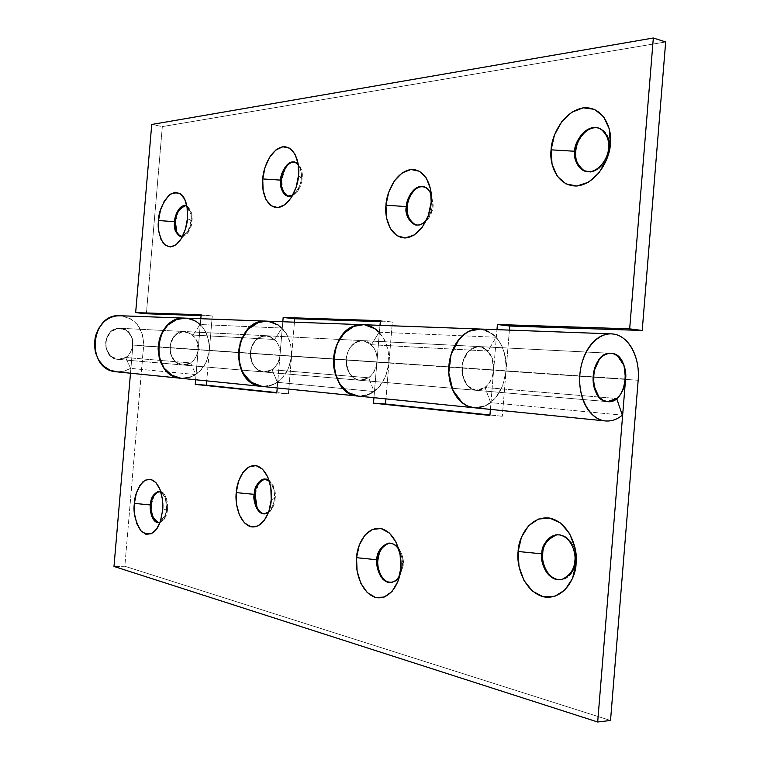 <?xml version="1.0" encoding="UTF-8"?>
<svg xmlns="http://www.w3.org/2000/svg" width="760" height="760" viewBox="0 0 760 760"><rect width="100%" height="100%" fill="white"/><g stroke="black" fill="none" stroke-linecap="round" stroke-linejoin="round"><path stroke-width="0.57" stroke-dasharray="3.8 2.85" d="M154.536 494.589L159.22 491.226L161.994 491.853L164.017 493.62L165.993 497.22L167.457 508.896L166.63 508.886C166.564 514.254 164.379 518.709 160.084 522.244L165.395 515.052L166.63 508.886L162.63 510.292L166.63 508.886L165.405 497.828L160.787 491.663C165.689 496.603 167.637 502.341 166.63 508.886L167.457 508.896C168.368 504.051 166.07 491.14 159.448 491.236L159.343 491.245M269.049 480.159L273.191 485.564L275.13 498.503L274.265 498.484C274.198 503.063 272.356 507.528 268.726 511.86C272.356 507.528 274.198 503.063 274.265 498.484L271.225 499.918L274.265 498.484C275.187 492.907 273.552 487.131 269.363 481.147C273.552 487.131 275.187 492.907 274.265 498.484L275.13 498.503C276.184 492.157 274.16 486.067 269.069 480.215M269.059 480.215L265.098 479.009M389.367 543.096L392.046 543.295L398.269 547.39L402.135 554.971L403.17 560.225L403.199 565.858L402.287 565.877L399.722 575.339L402.287 565.877L400.748 568.489L402.287 565.877C402.981 561.422 401.907 556.111 399.057 549.936C401.907 556.111 402.981 561.422 402.287 565.877L403.199 565.858C404.111 560.462 402.486 554.334 398.316 547.504M398.306 547.485C395.827 544.483 392.958 543.02 389.699 543.106M557.574 534.745L560.908 534.964C565.487 535.828 569.24 538.764 572.185 543.77C575.111 548.806 576.327 554.439 575.833 560.671L574.883 560.681L575.833 560.671C577.514 553.688 571.719 534.536 558.096 534.745M478.942 328.994C485.402 329.156 491.103 331.911 496.042 337.24L379.107 332.215C374.917 327.959 370.11 325.498 364.686 324.834L363.308 324.719L364.686 324.834C381.092 328.88 389.167 341.61 388.93 363.023L506.017 371.127L502.303 416.28L506.017 371.127L638.172 380.276L506.017 371.127C506.35 347.329 497.952 333.317 480.833 329.099M474.24 407.759L606.014 420.992L474.696 407.797C480.329 408.139 485.649 406.41 490.647 402.619L622.326 415.15L490.647 402.619L485.032 387.514L616.683 398.506L485.032 387.514L490.647 402.619C485.649 406.457 480.339 408.187 474.696 407.797L262.57 386.479L474.696 407.797L485.82 405.602L495.625 397.851L502.692 385.748L506.017 371.127C506.663 363.318 505.694 355.984 503.13 349.135C500.555 342.285 496.764 337.041 491.777 333.393L480.558 329.051M116.546 371.811L181.545 378.337L116.936 371.839L123.994 371.231L130.634 368.381L195.785 374.575L190.608 362.938L125.628 357.513L117.999 359.394L110.609 356.126L106.134 348.678L106.124 339.568L110.58 331.911L117.971 328.32L125.77 329.973L131.357 336.262L132.895 345.069L130.492 373.207L132.895 345.069C133.504 336.395 129.238 330.79 120.099 328.244C112.252 328.538 107.445 333.06 105.678 341.82C106.201 352.611 110.295 358.473 117.962 359.394L607.591 401.66L476.14 390.308L485.032 387.514L476.14 390.308L607.591 401.66L117.999 359.394L125.628 357.513L190.608 362.938L182.675 364.981L117.999 359.394L182.637 364.971C174.667 364.012 170.42 357.732 169.898 346.142C171.75 336.747 176.766 331.882 184.927 331.55C194.417 334.267 198.844 340.271 198.189 349.572L195.624 379.753L198.189 349.572L132.895 345.069L376.931 361.902L373.948 397.68L376.931 361.902L279.993 355.214C280.744 345.496 276.365 339.007 266.855 335.749L266.238 335.702C257.735 336.081 252.491 341.373 250.524 351.585C251.037 364.163 255.445 370.965 263.758 371.972L272.061 369.731L368.647 377.796L360.059 380.285L263.796 371.982L360.012 380.285C351.376 379.221 346.816 371.801 346.332 358.036C348.422 346.864 353.885 341.059 362.729 340.623L363.365 340.67C373.236 344.204 377.758 351.281 376.931 361.902C377.387 356.478 376.295 351.699 373.663 347.558C371.022 343.425 367.593 341.126 363.365 340.67C359.128 340.233 355.328 341.8 351.975 345.373C348.622 348.963 346.702 353.514 346.237 359.034C345.781 364.553 346.911 369.388 349.619 373.549C352.336 377.691 355.813 379.933 360.059 380.285L368.647 377.796L272.061 369.731L277.409 382.337L374.158 391.542C369.331 394.953 364.192 396.492 358.729 396.14C375.563 395.19 385.624 384.151 388.93 363.023L291.565 356.278C291.716 336.661 283.879 324.985 268.071 321.262L266.741 321.157M186.333 318.212C201.714 321.518 209.37 332.31 209.314 350.588L143.611 346.037C143.621 328.985 136.23 318.915 121.419 315.818M288.41 393.822L276.839 392.606L288.41 393.822L276.811 392.977L288.41 393.822L291.565 356.278L288.41 393.822M374.955 328.719L383.125 337.345L388.008 349.372L388.93 363.023L385.947 398.886L388.93 363.023L209.314 350.588L206.748 380.874L209.314 350.588L143.611 346.037L124.83 566.267L610.527 720.47L124.83 566.267L113.99 566.447L124.83 566.267L143.735 343.662L142.167 333.478L137.351 324.567L130.891 318.944L121.182 315.78M502.303 416.28L489.943 414.979L502.303 416.28M255.103 494.361L259.008 482.809L264.879 478.999M264.964 478.999L266.475 479.104M268.385 512.781C272.849 508.525 275.091 503.766 275.13 498.503L271.111 510.216C268.841 513.171 266.323 514.339 263.558 513.722M546.231 570.408C543.428 565.421 542.279 559.901 542.764 553.859C543.267 547.779 545.271 542.906 548.786 539.22L556.234 534.907M559.892 579.766L562.989 579.405C571.7 574.769 575.985 568.518 575.833 560.671C575.311 566.894 573.23 571.843 569.591 575.519C565.943 579.167 561.83 580.488 557.27 579.462M382.698 546.962L388.749 543.172M399.095 577.809L403.199 565.858L398.269 578.835C395.447 582.017 392.284 583.167 388.797 582.264M380.418 574.303L378.214 567.387L377.919 559.778M151.268 504.982L154.527 494.598M159.419 522.633L159.97 522.557C164.873 519.46 167.371 514.909 167.457 508.896L164.103 519.403L159.961 522.595L157.966 522.51M152.665 516.486L151.268 505.01M490.399 409.383L493.658 369.949L625.584 379.05L493.658 369.949C494.513 357.808 489.658 350.018 479.094 346.56C469.946 347.073 464.265 353.495 462.051 365.835C462.488 381.026 467.172 389.177 476.092 390.308L467.58 385.88L462.469 375.487L462.602 362.662L467.941 351.832L476.615 346.702L481.289 346.864L485.649 348.916L492.024 357.656L493.658 369.949L490.399 409.383M116.936 371.839L124.003 371.25L130.634 368.381L125.628 357.513L130.634 368.381L195.785 374.575L190.608 362.938L182.675 364.981L175 361.494L170.354 353.514L170.364 343.729L175.018 335.502L182.723 331.635L190.817 333.402L196.612 340.138L198.189 349.572L279.993 355.214L277.229 387.961L279.993 355.214C280.402 350.255 279.338 345.876 276.792 342.076C274.236 338.285 270.921 336.167 266.855 335.749C262.77 335.331 259.122 336.756 255.901 340.014C252.69 343.292 250.866 347.444 250.429 352.488C250.012 357.533 251.113 361.959 253.735 365.769C256.358 369.569 259.711 371.64 263.796 371.982L272.061 369.731L277.409 382.337L374.158 391.542L368.647 377.796L374.158 391.542C369.331 395 364.192 396.53 358.729 396.14L369.493 394.221L378.964 387.239L385.766 376.285L388.93 363.023L392.35 322.05L380.294 321.641L392.35 322.05L388.93 363.023L506.017 371.127C502.522 394.411 492.081 406.628 474.696 407.797L474.212 407.759M262.57 386.479C267.824 386.821 272.773 385.443 277.409 382.337C272.773 385.443 267.824 386.821 262.57 386.479L181.545 378.337C186.58 378.67 191.33 377.416 195.785 374.575C191.33 377.416 186.58 378.67 181.545 378.337L262.57 386.479L272.925 384.769L282.026 378.413L288.553 368.419L291.565 356.278C288.439 375.63 278.777 385.69 262.57 386.479M277.979 324.834L285.874 332.747M285.893 332.776L290.624 343.776L291.565 356.278L294.433 322.173L291.565 356.278L209.314 350.588L209 341.867L206.511 333.688C204.126 328.415 200.678 324.368 196.166 321.556L186.086 318.174M181.136 378.299L181.545 378.337C197.096 377.673 206.359 368.429 209.314 350.588L212.249 315.979L201.067 315.599L212.249 315.979L209.314 350.588L206.454 361.779L200.212 370.975L191.482 376.798L181.099 378.299M390.688 582.531L392.502 582.378L399.095 577.818M264.375 513.855L268.385 512.791M590.606 171.959C595.26 171.579 599.45 169.071 603.174 164.445C606.879 159.79 608.997 154.365 609.51 148.181L608.589 147.953L609.51 148.181C610.717 141.493 608.19 135.232 601.929 129.409L598.196 127.927M415.891 225.055L418.484 225.292L425.362 222.271L429.837 216.486L432.706 208.449L433.162 205.067L432.259 204.905L431.176 202.169L432.259 204.905L431.281 195.149L432.259 204.905L433.162 205.067L431.072 192.612L425.267 187.026L423.548 186.599M292.286 196.042L297.986 190.826L302.072 178.267L298.537 175.332L301.216 178.106C301.881 173.802 300.903 169.347 298.3 164.739C300.903 169.347 301.881 173.802 301.216 178.106L302.072 178.267C303.135 171.75 301.026 166.44 295.745 162.327L294.557 162.06M176.843 232.541C178.182 235.467 179.987 236.873 182.267 236.778L185.554 235.486L188.546 231.914L191.947 220.714L187.435 218.595L191.14 220.59L190.95 214.282L186.931 206.359C190.57 210.548 191.976 215.298 191.14 220.59L191.947 220.714C192.879 214.785 191.188 209.893 186.875 206.036L186.323 205.865M265.981 321.128C272.004 321.29 277.334 323.589 281.988 328.044L200.032 324.52C196.127 320.919 191.662 318.829 186.647 318.25L185.373 318.145M267.14 321.166L270.997 321.784L281.988 328.044L274.616 339.463L268.479 336.024L261.63 336.347L255.531 340.413L251.484 347.367L250.391 355.718L252.491 363.669L257.308 369.502L263.796 371.982C267.881 372.305 271.491 370.832 274.645 367.565C277.79 364.287 279.566 360.173 279.993 355.214L282.805 321.746L279.993 355.214C278.16 365.949 272.764 371.535 263.796 371.982L182.675 364.981C191.282 364.601 196.45 359.461 198.189 349.572L200.802 318.716L197.942 351.481L196.241 356.639L193.087 360.943C190.066 363.945 186.599 365.294 182.675 364.981L263.758 371.972C255.293 370.415 250.857 363.935 250.429 352.555C251.569 342.637 256.842 337.022 266.238 335.702L274.616 339.463L192.973 335.036L200.032 324.52L281.988 328.044L274.616 339.463L192.973 335.036L185.516 331.597L192.973 335.036L200.032 324.52M364.686 324.834L363.118 324.71M480.187 329.033L488.841 331.55L496.042 337.24L488.034 351.044L481.488 346.93L474.135 347.377L467.533 352.317L463.115 360.743L461.871 370.832L464.056 380.409L469.186 387.391L476.14 390.308L360.059 380.285C355.813 379.933 352.336 377.691 349.619 373.549C346.911 369.388 345.781 364.553 346.237 359.034C346.702 353.514 348.622 348.963 351.975 345.373C355.328 341.8 359.128 340.233 363.365 340.67L362.729 340.623C352.953 342.095 347.453 348.26 346.227 359.1C346.636 371.555 351.224 378.613 360.012 380.285L360.059 380.285C364.297 380.627 368.058 379.002 371.345 375.411C374.613 371.82 376.476 367.317 376.931 361.902L379.981 325.337L376.931 361.902L493.658 369.949C491.606 382.878 485.763 389.671 476.14 390.308L360.059 380.285C369.369 379.762 374.993 373.625 376.931 361.902L493.658 369.949L496.973 329.659L493.658 369.949C493.164 375.915 491.216 380.893 487.815 384.864C484.405 388.844 480.519 390.649 476.14 390.308L476.092 390.308C467.02 388.522 462.298 380.75 461.928 367.013C463.258 355.034 468.977 348.222 479.094 346.56L483.426 347.624L488.034 351.044L371.412 344.717L379.107 332.215L496.042 337.24L488.034 351.044L371.412 344.717L363.365 340.67L371.412 344.717L379.107 332.215M509.399 330.115L506.017 371.127L509.399 330.115M146.366 313.756L162.336 126.587L665.665 41.952L162.336 126.587L151.734 124.478L162.336 126.587L146.366 313.756M579.3 166.506L583.841 170.648M586.444 171.599C600.106 174.933 610.28 155.505 609.51 148.181C610.005 141.996 608.75 136.905 605.748 132.905C602.737 128.934 598.889 127.214 594.216 127.746M409.897 220.105L415.312 224.884M416.214 225.093C419.416 225.71 422.484 224.741 425.41 222.177C430.587 216.182 433.171 210.482 433.162 205.067L430.454 191.52C428.193 187.919 425.277 186.257 421.705 186.552M412.158 192.916L408.861 199.31L407.322 206.72M285.551 167.893L281.58 180.253L283.508 192.071L287.85 196.241M288.125 196.317L290.282 196.507M288.344 196.346L292.315 196.004C298.784 190.988 302.034 185.07 302.072 178.267L300.058 166.307C298.3 163.153 296.01 161.737 293.18 162.06M181.032 236.655L181.136 236.683C188.024 234.384 191.634 229.064 191.947 220.714L190.427 209.836L186.865 205.998L184.908 205.741M178.695 210.729L175.38 221.768M185.516 331.597L184.927 331.55C165.851 330.344 165.547 364.059 182.637 364.971L182.675 364.981C178.761 364.648 175.531 362.729 173.005 359.224L170.316 353.523L169.812 346.978L171.409 340.623L175.018 335.502C178.106 332.51 181.602 331.208 185.516 331.597M201.143 314.773L212.249 315.979L201.143 314.773M380.37 320.663L392.35 322.05L380.37 320.663M191.14 220.59C191.026 227.155 188.157 232.446 182.523 236.483L188.109 231.154L191.14 220.59M301.216 178.106C301.207 184.11 298.385 189.81 292.78 195.187C298.385 189.81 301.207 184.11 301.216 178.106M432.259 204.905C432.212 209.351 430.312 214.348 426.55 219.896C430.312 214.348 432.212 209.351 432.259 204.905M119.795 328.234C102.666 326.971 100.843 358.796 117.999 359.394C135.394 361.551 138.149 329.279 120.659 328.282L611.524 353.334L120.659 328.282C124.421 328.662 127.49 330.486 129.875 333.763L132.411 339.036L132.895 345.069L131.404 350.911L128.003 355.651C125.105 358.454 121.771 359.698 117.999 359.394C114.228 359.081 111.131 357.285 108.689 354.008L106.096 348.697L105.593 342.589L107.122 336.68L110.58 331.911C113.534 329.127 116.897 327.921 120.659 328.282M160.464 490.694L165.405 497.828M610.612 333.849L611.382 333.877M184.461 318.117L185.136 318.136M360.012 380.285L607.544 401.651L360.012 380.285M362.729 340.623L610.385 353.257L362.729 340.623M562.989 579.405L562.048 579.433M392.502 582.378L391.59 582.407M265.363 513.846L264.499 513.846M160.436 521.236L165.395 515.052M601.929 129.409L601.017 129.171M425.267 187.026L424.384 186.855M295.745 162.327L294.899 162.165M187.112 207.404L190.95 214.282M265.8 321.119L266.503 321.147M478.752 328.985L479.503 329.013M182.077 237.339L188.109 231.154"/><path stroke-width="1.14" d="M159.343 491.245C154.042 494 151.354 498.579 151.268 504.982L150.452 504.972C150.546 498.493 153.263 493.905 158.631 491.216L160.787 491.663C154.156 492.309 150.718 496.745 150.452 504.972L134.397 503.386C134.558 495.805 137.446 488.556 143.051 481.659C150.357 476.909 156.161 479.921 160.464 490.684C162.63 498.294 163.352 504.83 162.63 510.292L162.431 499.339L160.056 489.592L155.905 482.552L150.641 479.284L145.075 480.215L140.068 485.137L136.325 493.269L134.397 503.386L134.558 514.026L136.781 523.621L140.771 530.746L145.948 534.299L151.553 533.681L156.712 528.922L160.616 520.695L162.63 510.292L160.436 521.236C156.256 533.339 149.891 536.721 141.36 531.392C135.309 521.721 132.981 512.392 134.397 503.386L150.452 504.972C149.197 510.159 152.75 525.236 160.084 522.244L158.593 522.633C151.839 522.908 149.52 509.76 150.452 504.972L151.268 504.982C150.157 512.696 152.608 518.586 158.621 522.633M264.252 478.98L265.098 479.009C258.476 482.02 255.141 487.131 255.103 494.361L254.239 494.342C254.286 487.112 257.621 481.983 264.252 478.98L269.363 481.147C261.24 473.575 253.697 488.043 254.239 494.342L236.246 492.613C236.455 483.426 243.143 464.293 256.015 465.642C268.831 468.768 272.669 490.589 271.225 499.918L270.845 487.749L267.795 476.938L262.561 469.186L256.015 465.642L249.156 466.763L243.019 472.302L238.507 481.365L236.246 492.613L236.559 504.393L239.419 515.005L244.425 522.87L250.857 526.775L257.773 526.034L264.109 520.695L268.85 511.518L271.225 499.918C271.082 509.514 263.758 529.026 250.857 526.775C238.203 522.785 234.916 501.553 236.246 492.613L254.239 494.342C252.025 501.039 259.53 520.106 268.726 511.86L264.499 513.846C256.158 514.216 253.156 499.662 254.239 494.342L255.103 494.361C254.182 499.481 256.548 512.857 264.375 513.855M389.699 543.106L389.063 543.163C381.567 546.792 377.862 552.32 377.929 559.759L377.017 559.769C376.95 552.33 380.665 546.801 388.151 543.172C392.635 542.887 396.264 545.139 399.057 549.936C390.137 534.052 375.307 550.62 377.017 559.769L356.554 557.688C356.706 547.333 364.847 526.177 381.092 528.561C397.309 532.959 402.467 558.001 400.748 568.489L400.121 554.648L396.112 542.174L389.405 533.026L381.092 528.561L372.466 529.369L364.819 535.202L359.262 545.139L356.554 557.688L357.095 571.026L360.82 583.243L367.203 592.515L375.364 597.427L384.075 597.122L392.008 591.546L397.888 581.476L400.748 568.489C400.691 579.376 391.656 600.97 375.364 597.427C359.366 591.926 355.005 567.701 356.554 557.688L377.017 559.769C376 565.706 377.967 572.214 382.935 579.291C389.956 584.26 395.551 582.939 399.722 575.339C397.974 579.006 395.257 581.362 391.59 582.407C380.513 584.212 375.43 565.972 377.017 559.769L377.929 559.759L379.449 552.567L382.698 546.962M558.096 534.745L556.567 534.907C547.162 539.277 542.564 545.585 542.764 553.831L541.823 553.841C541.623 545.594 546.231 539.286 555.626 534.907C569.81 532.827 576.878 553.413 574.883 560.681C576.052 553.954 572.081 537.88 559.968 534.964C547.817 533.339 541.823 547.096 541.823 553.841L518.12 551.484C518.158 539.695 528.409 515.508 549.679 518.063C570.959 522.908 578.16 551.551 576.061 563.587L574.883 560.681L576.061 563.587L575.016 547.732L569.563 533.482L560.623 523.079L549.679 518.063L538.422 519.061L528.542 525.797L521.445 537.168L518.12 551.484L519.023 566.694L524.039 580.602L532.503 591.175L543.229 596.771L554.629 596.419L564.946 590.026L572.508 578.483L576.061 563.587C576.165 576.08 564.594 600.827 543.229 596.771C522.253 590.491 516.258 562.894 518.12 551.484L541.823 553.841C540.74 560.376 544.322 576.118 556.329 579.49C568.508 581.6 574.931 567.663 574.883 560.681C575.035 568.547 570.76 574.788 562.048 579.433C547.352 582.721 539.647 561.089 541.823 553.841L542.764 553.831C541.225 560.538 546.345 579.196 559.892 579.766M480.833 329.099C465.785 327.37 450.699 344.242 448.941 365.427C446.975 386.584 458.859 406.305 473.945 407.731M605.255 420.926C589.846 419.491 577.761 397.746 579.899 374.3C581.818 350.835 597.389 332.11 612.74 333.982C628.482 335.226 640.357 357.371 638.172 380.276C638.875 371.649 637.934 363.565 635.36 356.022C632.776 348.469 628.947 342.694 623.884 338.684C618.801 334.685 613.282 333.174 607.344 334.144C601.388 335.151 596.02 338.533 591.223 344.318C586.435 350.123 583.082 357.361 581.163 366.026C579.253 374.699 579.13 383.277 580.792 391.761C582.464 400.226 585.608 407.123 590.216 412.442C594.833 417.734 600.106 420.584 606.014 420.992C611.771 421.325 617.206 419.377 622.326 415.15L616.683 398.506L607.544 401.651C598.424 400.472 593.693 391.485 593.322 374.69C595.659 361.019 601.511 353.885 610.859 353.286C620.967 353.229 627.2 369.464 625.584 379.05L597.683 722L113.99 566.447L130.492 373.207L113.99 566.447L597.683 722L610.527 720.47L638.172 380.276L610.527 720.47L597.683 722L625.584 379.05C626.116 372.457 625.024 366.652 622.307 361.637C619.571 356.62 615.98 353.856 611.524 353.334C632.206 354.578 628.149 404.415 607.591 401.66L602.946 400.244L598.861 396.815L593.693 385.358L593.911 371.174L599.431 359.166L603.63 355.319L608.332 353.447L613.101 353.609L617.538 355.86L623.989 365.484L625.584 379.05C625.043 385.643 623.029 391.144 619.542 395.561C616.047 399.969 612.056 402.002 607.591 401.66C587.138 401.299 590.111 351.604 610.498 353.267M121.419 315.818C90.269 311.486 84.892 369.94 116.299 371.783M180.88 378.271C150.518 376.76 152.133 318.915 182.609 318.193M266.646 321.147C235.457 317.898 227.706 379.506 258.58 385.805M116.432 371.801L358.159 396.093C326.458 395.038 326.287 329.222 358.102 325.099M276.839 392.606L206.378 385.206L206.748 380.874L206.378 385.206L195.234 384.389L276.811 392.977L277.229 387.961L276.811 392.977L195.234 384.389L276.839 392.606M489.943 414.979L385.519 404.016L385.947 398.886L385.519 404.016L489.943 414.979M266.475 479.104L269.049 480.159M263.558 513.722C260.803 513.095 258.609 510.891 256.966 507.119L255.103 494.361M556.234 534.907L557.574 534.745M557.27 579.462C552.719 578.427 549.043 575.406 546.231 570.408M388.749 543.172L389.367 543.096M388.797 582.264C385.329 581.343 382.527 578.692 380.418 574.303M377.919 559.778L377.929 559.759C376.694 565.62 380.37 581.865 390.688 582.531M157.966 522.51L154.974 520.572L152.665 516.486M373.948 397.68L373.492 403.17L489.906 415.435L490.399 409.383L489.906 415.435L373.492 403.17L385.519 404.016L373.492 403.17L373.948 397.68M195.624 379.753L195.234 384.389L195.624 379.753M611.524 353.334C607.059 352.839 603.031 354.777 599.431 359.166C595.84 363.584 593.76 369.16 593.199 375.905C592.667 382.651 593.807 388.541 596.619 393.585C599.459 398.591 603.107 401.29 607.591 401.66L616.683 398.506L622.326 415.15C617.206 419.377 611.771 421.325 606.014 420.992M121.182 315.78L116.888 315.885C111.9 316.483 107.445 318.62 103.521 322.287L98.562 328.5L95.427 336.101L94.335 344.375L95.456 352.592L98.61 360.05L103.588 366.035L109.687 370.025L116.546 371.811M480.558 329.051L475.551 329.241C469.737 330.125 464.502 333.174 459.847 338.38C455.202 343.615 451.962 350.141 450.129 357.95C448.315 365.778 448.238 373.521 449.891 381.197C451.573 388.854 454.68 395.105 459.211 399.95C463.628 404.633 468.635 407.236 474.24 407.759M358.255 396.102L348.308 392.625L339.834 384.123L334.666 371.897L333.659 357.856L336.984 344.223L344.099 333.155L353.846 326.363L363.308 324.719L353.846 326.363L344.099 333.155L336.984 344.223L333.659 357.856L334.666 371.897L339.834 384.123L348.308 392.625L358.255 396.102M379.107 332.215C374.917 327.959 370.11 325.498 364.686 324.834L374.955 328.719M267.14 321.166L258.666 322.278L247.608 329.545L240.274 342.095L238.288 357.228L242.107 371.611L250.857 382.099L262.124 386.441L252.538 383.211L244.359 375.402L239.362 364.211L238.355 351.376L241.499 338.922L248.302 328.823L257.649 322.639L266.741 321.157M268.071 321.262L277.989 324.843M186.086 318.174L181.611 318.298C176.424 318.944 171.788 321.242 167.703 325.185C163.618 329.147 160.797 334.096 159.239 340.034L158.08 348.916L159.23 357.741C160.778 363.594 163.59 368.391 167.666 372.144C171.636 375.772 176.13 377.834 181.136 378.299L171.902 375.288L164.046 368.058L159.23 357.741L158.232 345.923L161.215 334.476L167.703 325.185L176.652 319.504L185.373 318.145M574.807 151.268L551.105 149.834C551.123 138.396 561.535 111.853 583.271 107.825C605.026 106.02 612.456 131.566 610.337 143.858L608.589 147.953C609.767 141.084 605.672 126.701 593.303 127.518C580.887 129.599 574.797 144.723 574.807 151.268C573.334 143.307 587.242 121.087 601.017 129.171C607.269 135.005 609.795 141.265 608.589 147.953C609.862 155.905 596.837 177.28 583.186 170.496C576.279 164.702 573.486 158.289 574.807 151.268L575.728 151.487L574.807 151.268C573.714 157.918 577.41 172.093 589.684 171.75C602.129 170.126 608.656 154.698 608.589 147.953L610.337 143.858L606.736 159.362L599.032 172.852L588.515 182.191L576.869 186.019L565.896 183.873L557.222 176.215L552.064 164.284L551.105 149.834L554.477 134.957L561.697 121.78L571.776 112.233L583.271 107.825L594.472 109.345L603.62 116.688L609.235 128.82L610.337 143.858C610.461 155.914 598.7 183.416 576.869 186.019C555.417 186.352 549.223 161.452 551.105 149.834L574.807 151.268M598.196 127.927C584.402 125.457 575.082 144.476 575.728 151.487C575.234 157.5 576.431 162.507 579.3 166.506M406.429 206.587L385.966 205.219C386.089 195.139 394.364 172.149 410.989 169.499C427.576 168.805 432.905 191.491 431.176 202.169L428.288 215.631L422.294 227.173L414.2 235.001L405.289 237.965L396.938 235.704L390.383 228.665L386.545 217.977L385.966 205.219L388.692 192.232L394.364 180.909L402.163 172.919L410.989 169.499L419.501 171.285L426.379 178.096L430.502 188.955L431.176 202.169C431.148 212.733 421.962 236.417 405.289 237.965C388.911 237.538 384.398 215.393 385.966 205.219L406.429 206.587C405.906 200.25 413.801 183.34 424.384 186.855C427.851 188.48 430.151 191.244 431.281 195.149C428.412 187.017 423.13 184.794 415.425 188.48C409.402 194.57 406.401 200.602 406.429 206.587L407.312 206.748L406.429 206.587C403.209 215.317 415.197 234.099 426.55 219.896C423.044 224.143 419.102 225.767 414.732 224.78C407.901 219.982 405.127 213.921 406.429 206.587M423.548 186.599C413.316 185.573 407.084 200.802 407.312 206.748L407.626 214.054L409.897 220.105M280.734 180.12L262.741 178.952C262.922 169.983 269.724 149.397 282.901 146.775C296.02 145.882 300 165.851 298.537 175.332L296.134 187.302L291.308 197.648L284.848 204.754L277.77 207.584L271.177 205.77L266.038 199.68L263.093 190.266L262.741 178.952L265.022 167.361L269.62 157.196L275.88 149.957L282.901 146.775L289.608 148.2L294.975 154.118L298.129 163.656L298.537 175.332C298.414 184.68 290.976 205.817 277.77 207.584C264.812 207.594 261.402 188.024 262.741 178.952L280.734 180.12C280.421 174.572 286.577 159.666 294.899 162.165L298.3 164.739C290.805 154.812 279.556 173.061 280.734 180.12L281.58 180.272L280.734 180.12C279.319 186.029 283.651 200.545 292.78 195.187L287.28 196.137C281.808 192.081 279.632 186.741 280.734 180.12M294.557 162.06C286.482 161.452 281.456 175.009 281.58 180.272L281.58 180.272C280.478 186.893 282.663 192.232 288.135 196.289L288.344 196.346M185.516 205.732L186.931 206.359C180.225 202.226 174.22 216.372 174.572 221.673L158.517 220.542C158.641 211.498 162.488 202.749 170.05 194.303C179.312 190.484 185.003 194.855 187.112 207.404L187.435 218.595L185.392 229.302L181.421 238.469L176.149 244.663L170.42 246.972L165.11 245.109L161.006 239.419L158.707 230.802L158.517 220.542L160.464 210.14L164.274 201.115L169.394 194.816L175.085 192.214L180.481 193.772L184.746 199.32L187.207 208.05L187.435 218.595C187.226 224.038 185.44 230.28 182.067 237.339C176.044 247.247 169.822 249.261 163.391 243.39C159.02 235.657 157.386 228.038 158.517 220.542L174.572 221.673C174.477 216.818 178.932 204.373 185.516 205.732C178.97 208.706 175.579 214.054 175.38 221.796L174.572 221.673L175.38 221.796L176.843 232.541M185.202 318.145C153.302 315.21 148.931 376.618 180.927 378.28M261.944 386.422C228.94 384.826 233.006 318.877 265.981 321.128M363.118 324.71C348.688 323.969 334.856 339.53 333.611 358.445C332.177 377.349 343.681 394.744 358.074 396.084M474.012 407.74C459.258 406.372 447.45 387.534 448.837 366.795C450.034 346.037 464.113 328.672 478.942 328.994M496.973 329.659L497.401 324.501L629.669 328.852L653.334 38L151.734 124.478L135.66 312.616L201.143 314.773L200.802 318.716L201.143 314.773L135.66 312.616L146.366 313.756L201.067 315.599L146.366 313.756L135.66 312.616L151.734 124.478L653.334 38L629.669 328.852L642.219 330.476L509.732 326.012L509.399 330.115L509.732 326.012L497.401 324.501L496.973 329.659M282.805 321.746L283.166 317.471L380.37 320.663L379.981 325.337L380.37 320.663L283.166 317.471L282.805 321.746M665.665 41.952L642.219 330.476L665.665 41.952L653.334 38L665.665 41.952M380.294 321.641L294.719 318.763L294.433 322.173L294.719 318.763L283.166 317.471L294.719 318.763L380.294 321.641M583.841 170.648L590.606 171.959M594.216 127.746C589.561 128.298 585.428 130.891 581.837 135.518C578.265 140.144 576.222 145.464 575.728 151.487C574.408 158.498 577.201 164.901 584.107 170.706L586.444 171.599M415.312 224.884L415.891 225.055M421.705 186.552C418.142 186.855 414.96 188.974 412.158 192.916M407.322 206.72L407.312 206.748C406.02 214.073 408.785 220.134 415.625 224.931L416.214 225.093M290.282 196.507L292.286 196.042M293.18 162.06C290.349 162.393 287.802 164.34 285.551 167.893M184.908 205.741L181.64 207.138L178.695 210.729M175.38 221.768L175.38 221.796C174.382 228.105 176.263 233.064 181.032 236.655M186.647 318.25C191.662 318.829 196.127 320.919 200.032 324.52M480.187 329.033L469.195 331.208L463.894 334.514L459.106 339.245L451.07 354.464L448.799 372.77L452.789 390.108L462.127 402.667L467.941 406.182L474.212 407.759M497.401 324.501L509.732 326.012L642.219 330.476L629.669 328.852L497.401 324.501M182.523 236.483L180.329 236.569C175.484 233.035 173.565 228.066 174.572 221.673C173.441 229.814 176.092 234.755 182.523 236.483M159.248 491.226L158.631 491.216M389.063 543.163L388.151 543.172M556.567 534.907L555.626 534.907M479.503 329.013L610.612 333.849M358.159 396.093L605.406 420.945M120.27 315.742L184.461 318.117M266.503 321.147L478.752 328.985M185.136 318.136L265.8 321.119M180.918 236.655L180.329 236.569M288.135 196.289L287.28 196.137M415.625 224.931L414.732 224.78M584.107 170.706L583.186 170.496"/></g></svg>
